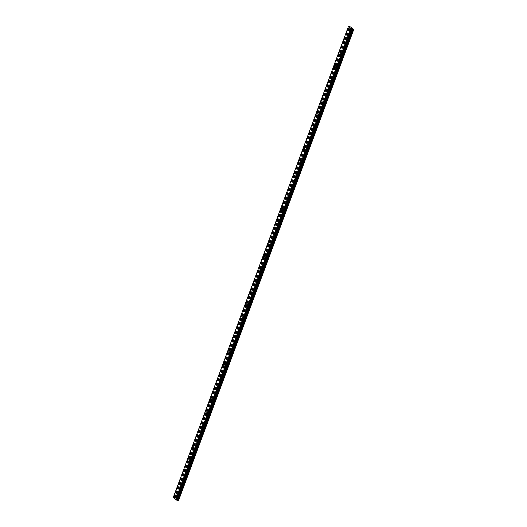 <?xml version="1.0" encoding="UTF-8"?>
<svg xmlns="http://www.w3.org/2000/svg" width="527" height="527" viewBox="0 0 527 527"><rect width="100%" height="100%" fill="white"/><g stroke="black" fill="none" stroke-linecap="round" stroke-linejoin="round"><path stroke-width="0.4" stroke-dasharray="2.63 1.98" d="M351.99 31.963L351.99 32.569L351.99 31.963M350.112 31.416L350.112 32.022L350.112 31.416M349.447 30.48L348.993 32.028M347.556 43.893L347.556 44.499L347.556 43.893M345.679 43.339L345.672 43.945L345.679 43.339M345.014 42.404L344.559 43.952M343.123 55.816L343.117 56.422L343.123 55.816M341.246 55.263L341.239 55.869L341.246 55.263M340.58 54.327L340.126 55.882M338.69 67.739L338.683 68.345L338.69 67.739M336.806 67.192L336.806 67.792L336.806 67.192M336.14 66.25L335.686 67.805M334.25 79.663L334.25 80.269L334.25 79.663M332.372 79.116L332.372 79.722L332.372 79.116M331.707 78.174L331.252 79.729M329.816 91.593L329.816 92.192L329.816 91.593M327.939 91.039L327.939 91.645L327.939 91.039M327.274 90.104L326.819 91.652M325.383 103.516L325.383 104.122L325.383 103.516M323.506 102.963L323.499 103.569L323.506 102.963M322.84 102.027L322.386 103.582M320.95 115.439L320.943 116.045L320.95 115.439M319.066 114.893L319.066 115.492L319.066 114.893M318.407 113.951L317.946 115.505M316.51 127.363L316.51 127.969L316.51 127.363M314.632 126.816L314.632 127.422L314.632 126.816M313.973 125.881L313.519 127.429M312.076 139.293L312.076 139.892L312.076 139.293M310.199 138.739L310.199 139.345L310.199 138.739M309.533 137.804L309.079 139.352M307.643 151.216L307.643 151.822L307.643 151.216M305.765 150.663L305.759 151.269L305.765 150.663M305.1 149.727L304.646 151.282M303.209 163.139L303.203 163.745L303.209 163.139M301.332 162.593L301.325 163.192L301.332 162.593M300.667 161.651L300.212 163.205M298.776 175.063L298.769 175.669L298.776 175.063M296.892 174.516L296.892 175.122L296.892 174.516M296.233 173.581L295.772 175.129M294.336 186.993L294.336 187.592L294.336 186.993M292.459 186.439L292.459 187.045L292.459 186.439M291.793 185.504L291.339 187.052M289.903 198.916L289.903 199.522L289.903 198.916M288.025 198.363L288.025 198.969L288.025 198.363M287.36 197.427L286.905 198.982M285.469 210.84L285.469 211.446L285.469 210.84M283.592 210.293L283.585 210.892L283.592 210.293M282.927 209.351L282.472 210.905M281.036 222.763L281.029 223.369L281.036 222.763M279.152 222.216L279.152 222.822L279.152 222.216M278.493 221.281L278.032 222.829M276.596 234.693L276.596 235.292L276.596 234.693M274.719 234.14L274.719 234.746L274.719 234.14M274.06 233.204L273.599 234.752M272.163 246.616L272.163 247.222L272.163 246.616M270.285 246.063L270.285 246.669L270.285 246.063M269.62 245.127L269.165 246.682M267.729 258.54L267.729 259.146L267.729 258.54M265.852 257.993L265.845 258.592L265.852 257.993M265.186 257.051L264.732 258.605M263.296 270.463L263.289 271.069L263.296 270.463M261.412 269.916L261.412 270.522L261.412 269.916M260.753 268.974L260.298 270.529M258.856 282.393L258.856 282.992L258.856 282.393M256.978 281.84L256.978 282.446L256.978 281.84M256.32 280.904L255.865 282.459M254.422 294.316L254.422 294.922L254.422 294.316M252.545 293.763L252.545 294.369L252.545 293.763M251.88 292.828L251.425 294.382M249.989 306.24L249.989 306.846L249.989 306.24M248.112 305.693L248.112 306.292L248.112 305.693M247.446 304.751L246.992 306.306M245.556 318.163L245.556 318.769L245.556 318.163M243.678 317.616L243.672 318.222L243.678 317.616M243.013 316.674L242.558 318.229M241.122 330.093L241.116 330.692L241.122 330.093M239.238 329.54L239.238 330.146L239.238 329.54M238.579 328.604L238.118 330.152M236.682 342.016L236.682 342.622L236.682 342.016M234.805 341.463L234.805 342.069L234.805 341.463M234.146 340.528L233.685 342.082M232.249 353.94L232.249 354.546L232.249 353.94M230.371 353.393L230.371 353.992L230.371 353.393M229.706 352.451L229.252 354.006M227.816 365.863L227.816 366.469L227.816 365.863M225.938 365.316L225.931 365.922L225.938 365.316M225.273 364.374L224.818 365.929M223.382 377.793L223.376 378.393L223.382 377.793M221.498 377.24L221.498 377.846L221.498 377.24M220.839 376.304L220.385 377.852M218.942 389.716L218.942 390.323L218.942 389.716M217.065 389.163L217.065 389.769L217.065 389.163M216.406 388.228L215.945 389.782M214.509 401.64L214.509 402.246L214.509 401.64M212.631 401.087L212.631 401.693L212.631 401.087M211.966 400.151L211.511 401.706M210.075 413.563L210.075 414.169L210.075 413.563M208.198 413.016L208.191 413.623L208.198 413.016M207.533 412.074L207.078 413.629M205.642 425.493L205.635 426.093L205.642 425.493M203.765 424.94L203.758 425.546L203.765 424.94M203.099 424.004L202.645 425.552M201.209 437.417L201.202 438.023L201.209 437.417M199.325 436.863L199.325 437.469L199.325 436.863M198.659 435.928L198.205 437.482M196.769 449.34L196.769 449.946L196.769 449.34M194.891 448.787L194.891 449.393L194.891 448.787M194.226 447.851L193.771 449.406M192.335 461.263L192.335 461.869L192.335 461.263M190.458 460.717L190.458 461.323L190.458 460.717M189.792 459.775L189.338 461.329M187.902 473.187L187.902 473.793L187.902 473.187M186.024 472.64L186.018 473.246L186.024 472.64M185.359 471.705L184.905 473.253M183.468 485.117L183.462 485.723L183.468 485.117M181.584 484.563L181.584 485.169L181.584 484.563M180.926 483.628L180.465 485.183M179.028 497.04L179.028 497.646L179.028 497.04M177.151 496.487L177.151 497.093L177.151 496.487M176.492 495.551L176.038 497.106M350.554 30.48L350.554 31.086L350.554 30.48M348.676 29.927L348.676 30.533L348.676 29.927M348.018 28.992L347.556 30.546M346.12 42.404L346.12 43.01L346.12 42.404M344.243 41.85L344.243 42.456L344.243 41.85M343.578 40.915L343.123 42.47M341.687 54.327L341.687 54.933L341.687 54.327M339.81 53.78L339.803 54.386L339.81 53.78M339.144 52.838L338.69 54.393M337.254 66.25L337.247 66.857L337.254 66.25M335.376 65.704L335.37 66.31L335.376 65.704M334.711 64.768L334.256 66.316M332.82 78.18L332.814 78.786L332.82 78.18M330.936 77.627L330.936 78.233L330.936 77.627M330.277 76.692L329.816 78.246M328.38 90.104L328.38 90.71L328.38 90.104M326.503 89.55L326.503 90.157L326.503 89.55M325.844 88.615L325.383 90.17M323.947 102.027L323.947 102.633L323.947 102.027M322.069 101.48L322.069 102.086L322.069 101.48M321.404 100.538L320.95 102.093M319.514 113.951L319.514 114.557L319.514 113.951M317.636 113.404L317.629 114.01L317.636 113.404M316.971 112.468L316.516 114.016M315.08 125.881L315.074 126.487L315.08 125.881M313.196 125.327L313.196 125.933L313.196 125.327M312.537 124.392L312.076 125.946M310.64 137.804L310.64 138.41L310.64 137.804M308.763 137.251L308.763 137.857L308.763 137.251M308.104 136.315L307.643 137.87M306.207 149.727L306.207 150.333L306.207 149.727M304.329 149.181L304.329 149.787L304.329 149.181M303.664 148.239L303.209 149.793M301.773 161.651L301.773 162.257L301.773 161.651M299.896 161.104L299.889 161.71L299.896 161.104M299.231 160.168L298.776 161.717M297.34 173.581L297.333 174.187L297.34 173.581M295.463 173.027L295.456 173.633L295.463 173.027M294.797 172.092L294.343 173.647M292.907 185.504L292.9 186.11L292.907 185.504M291.023 184.951L291.023 185.557L291.023 184.951M290.357 184.015L289.903 185.57M288.467 197.427L288.467 198.033L288.467 197.427M286.589 196.881L286.589 197.487L286.589 196.881M285.924 195.939L285.469 197.493M284.033 209.351L284.033 209.957L284.033 209.351M282.156 208.804L282.156 209.41L282.156 208.804M281.49 207.869L281.036 209.417M279.6 221.281L279.6 221.887L279.6 221.281M277.722 220.727L277.716 221.333L277.722 220.727M277.057 219.792L276.603 221.347M275.166 233.204L275.16 233.81L275.166 233.204M273.282 232.651L273.282 233.257L273.282 232.651M272.624 231.715L272.163 233.27M270.726 245.127L270.726 245.734L270.726 245.127M268.849 244.581L268.849 245.18L268.849 244.581M268.19 243.639L267.736 245.193M266.293 257.051L266.293 257.657L266.293 257.051M264.416 256.504L264.416 257.11L264.416 256.504M263.75 255.569L263.296 257.117M261.86 268.981L261.86 269.587L261.86 268.981M259.982 268.427L259.976 269.033L259.982 268.427M259.317 267.492L258.862 269.04M257.426 280.904L257.42 281.51L257.426 280.904M255.549 280.351L255.542 280.957L255.549 280.351M254.884 279.415L254.429 280.97M252.993 292.828L252.986 293.434L252.993 292.828M251.109 292.281L251.109 292.88L251.109 292.281M250.45 291.339L249.989 292.893M248.553 304.751L248.553 305.357L248.553 304.751M246.676 304.204L246.676 304.81L246.676 304.204M246.01 303.269L245.556 304.817M244.12 316.681L244.12 317.287L244.12 316.681M242.242 316.128L242.242 316.734L242.242 316.128M241.577 315.192L241.122 316.74M239.686 328.604L239.686 329.21L239.686 328.604M237.809 328.051L237.802 328.657L237.809 328.051M237.143 327.115L236.689 328.67M235.253 340.528L235.246 341.134L235.253 340.528M233.369 339.981L233.369 340.58L233.369 339.981M232.71 339.039L232.249 340.594M230.813 352.451L230.813 353.057L230.813 352.451M228.935 351.904L228.935 352.51L228.935 351.904M228.27 350.969L227.816 352.517M226.379 364.381L226.379 364.98L226.379 364.381M224.502 363.828L224.502 364.434L224.502 363.828M223.837 362.892L223.382 364.44M221.946 376.304L221.946 376.91L221.946 376.304M220.069 375.751L220.062 376.357L220.069 375.751M219.403 374.816L218.949 376.37M217.513 388.228L217.506 388.834L217.513 388.228M215.635 387.681L215.629 388.28L215.635 387.681M214.97 386.739L214.515 388.294M213.079 400.151L213.073 400.757L213.079 400.151M211.195 399.604L211.195 400.21L211.195 399.604M210.536 398.669L210.075 400.217M208.639 412.081L208.639 412.681L208.639 412.081M206.762 411.528L206.762 412.134L206.762 411.528M206.097 410.592L205.642 412.14M204.206 424.004L204.206 424.61L204.206 424.004M202.328 423.451L202.328 424.057L202.328 423.451M201.663 422.516L201.209 424.07M199.773 435.928L199.773 436.534L199.773 435.928M197.895 435.381L197.888 435.981L197.895 435.381M197.23 434.439L196.775 435.994M195.339 447.851L195.333 448.457L195.339 447.851M193.455 447.304L193.455 447.91L193.455 447.304M192.796 446.369L192.335 447.917M190.899 459.781L190.899 460.381L190.899 459.781M189.022 459.228L189.022 459.834L189.022 459.228M188.363 458.292L187.902 459.84M186.466 471.705L186.466 472.311L186.466 471.705M184.588 471.151L184.588 471.757L184.588 471.151M183.923 470.216L183.468 471.77M182.032 483.628L182.032 484.234L182.032 483.628M180.155 483.081L180.148 483.681L180.155 483.081M179.49 482.139L179.035 483.694M177.599 495.551L177.592 496.157L177.599 495.551M175.715 495.005L175.715 495.611L175.715 495.005M175.056 494.069L174.602 495.617M175.629 494.912L175.623 495.92L176.077 495.373L176.077 494.366L175.629 494.912M174.7 494.636L174.7 495.65L175.155 494.095L174.7 494.636M180.063 482.982L180.063 483.997L180.517 482.442L180.063 482.982M179.134 482.712L179.134 483.72L179.588 482.172L179.134 482.712M184.496 471.059L184.496 472.067L184.951 470.519L184.496 471.059M183.567 470.789L183.567 471.797L184.022 471.25L184.022 470.242L183.567 470.789M188.936 459.136L188.929 460.143L189.384 459.597L189.384 458.589L188.936 459.136M188.007 458.865L188.001 459.873L188.455 459.327L188.455 458.319L188.007 458.865M193.369 447.212L193.363 448.22L193.817 447.673L193.817 446.665L193.369 447.212M192.441 446.936L192.434 447.95L192.889 447.403L192.889 446.395L192.441 446.936M197.803 435.282L197.796 436.297L198.257 434.742L197.803 435.282M196.874 435.012L196.874 436.02L197.329 434.472L196.874 435.012M202.236 423.359L202.236 424.367L202.691 422.819L202.236 423.359M201.307 423.089L201.307 424.097L201.762 422.542L201.307 423.089M206.67 411.435L206.67 412.443L207.124 410.889L206.67 411.435M205.747 411.165L205.741 412.173L206.195 411.627L206.195 410.619L205.747 411.165M211.11 399.512L211.103 400.52L211.558 399.973L211.558 398.965L211.11 399.512M210.181 399.235L210.174 400.25L210.629 399.703L210.629 398.695L210.181 399.235M215.543 387.582L215.536 388.597L215.991 388.05L215.991 387.042L215.543 387.582M214.614 387.312L214.614 388.32L215.069 386.772L214.614 387.312M219.976 375.659L219.976 376.667L220.431 375.119L219.976 375.659M219.048 375.389L219.048 376.397L219.502 374.842L219.048 375.389M224.41 363.735L224.41 364.743L224.864 363.189L224.41 363.735M223.481 363.465L223.481 364.473L223.935 363.926L223.935 362.919L223.481 363.465M228.85 351.812L228.843 352.82L229.298 352.273L229.298 351.265L228.85 351.812M227.921 351.535L227.914 352.55L228.369 352.003L228.369 350.995L227.921 351.535M233.283 339.882L233.277 340.897L233.731 340.35L233.731 339.342L233.283 339.882M232.354 339.612L232.348 340.62L232.802 340.08L232.802 339.072L232.354 339.612M237.717 327.959L237.717 328.967L238.171 327.419L237.717 327.959M236.788 327.689L236.788 328.696L237.242 327.142L236.788 327.689M242.15 316.035L242.15 317.043L242.604 315.489L242.15 316.035M241.221 315.765L241.221 316.773L241.676 315.218L241.221 315.765M246.583 304.112L246.583 305.12L247.038 304.573L247.038 303.565L246.583 304.112M245.661 303.835L245.654 304.85L246.109 304.303L246.109 303.295L245.661 303.835M251.023 292.182L251.017 293.196L251.471 292.65L251.471 291.642L251.023 292.182M250.094 291.912L250.088 292.92L250.542 292.38L250.542 291.372L250.094 291.912M255.457 280.259L255.45 281.266L255.905 280.726L255.905 279.718L255.457 280.259M254.528 279.989L254.528 280.996L254.982 279.442L254.528 279.989M259.89 268.335L259.89 269.343L260.345 267.788L259.89 268.335M258.961 268.065L258.961 269.073L259.416 267.518L258.961 268.065M264.323 256.412L264.323 257.42L264.778 255.865L264.323 256.412M263.401 256.142L263.395 257.15L263.849 256.603L263.849 255.595L263.401 256.142M268.763 244.488L268.757 245.496L269.211 244.95L269.211 243.942L268.763 244.488M267.835 244.212L267.828 245.22L268.283 244.68L268.283 243.672L267.835 244.212M273.197 232.559L273.19 233.566L273.645 233.026L273.645 232.018L273.197 232.559M272.268 232.288L272.261 233.296L272.716 232.756L272.722 231.742L272.268 232.288M277.63 220.635L277.63 221.643L278.085 220.088L277.63 220.635M276.701 220.365L276.701 221.373L277.156 219.818L276.701 220.365M282.064 208.712L282.064 209.72L282.518 208.165L282.064 208.712M281.135 208.442L281.135 209.45L281.589 207.895L281.135 208.442M286.497 196.788L286.497 197.796L286.952 197.25L286.952 196.242L286.497 196.788M285.575 196.512L285.568 197.52L286.023 196.979L286.023 195.972L285.575 196.512M290.937 184.858L290.93 185.866L291.385 185.326L291.385 184.318L290.937 184.858M290.008 184.588L290.002 185.596L290.456 185.056L290.456 184.042L290.008 184.588M295.37 172.935L295.364 173.943L295.818 173.403L295.818 172.388L295.37 172.935M294.441 172.665L294.441 173.673L294.896 172.118L294.441 172.665M299.804 161.012L299.804 162.02L300.258 160.465L299.804 161.012M298.875 160.742L298.875 161.749L299.329 160.195L298.875 160.742M304.237 149.088L304.237 150.096L304.692 148.542L304.237 149.088M303.315 148.812L303.308 149.82L303.763 149.279L303.763 148.271L303.315 148.812M308.677 137.158L308.67 138.166L309.125 137.626L309.125 136.618L308.677 137.158M307.748 136.888L307.742 137.896L308.196 137.356L308.196 136.341L307.748 136.888M313.11 125.235L313.104 126.243L313.558 125.703L313.558 124.688L313.11 125.235M312.182 124.965L312.175 125.973L312.63 125.426L312.636 124.418L312.182 124.965M317.544 113.312L317.544 114.319L317.998 112.765L317.544 113.312M316.615 113.041L316.615 114.049L317.07 112.495L316.615 113.041M321.977 101.388L321.977 102.396L322.432 100.841L321.977 101.388M321.048 101.112L321.048 102.119L321.503 100.571L321.048 101.112M326.417 89.458L326.411 90.466L326.865 89.926L326.865 88.918L326.417 89.458M325.488 89.188L325.482 90.196L325.936 89.656L325.936 88.641L325.488 89.188M330.851 77.535L330.844 78.543L331.299 78.003L331.299 76.988L330.851 77.535M329.922 77.265L329.915 78.273L330.37 77.726L330.37 76.718L329.922 77.265M335.284 65.611L335.277 66.619L335.739 65.065L335.284 65.611M334.355 65.341L334.355 66.349L334.81 64.795L334.355 65.341M339.717 53.688L339.717 54.696L340.172 53.141L339.717 53.688M338.789 53.411L338.789 54.419L339.243 52.871L338.789 53.411M344.151 41.758L344.151 42.766L344.605 41.218L344.151 41.758M343.229 41.488L343.222 42.496L343.676 41.956L343.676 40.941L343.229 41.488M348.591 29.835L348.584 30.843L349.039 30.302L349.039 29.288L348.591 29.835M347.662 29.565L347.655 30.573L348.11 30.026L348.11 29.018L347.662 29.565M177.065 496.394L177.059 497.402L177.513 496.862L177.513 495.854L177.065 496.394M176.137 496.124L176.13 497.132L176.585 496.592L176.585 495.578L176.137 496.124M181.499 484.471L181.492 485.479L181.947 484.939L181.947 483.924L181.499 484.471M180.57 484.201L180.563 485.209L181.018 484.662L181.024 483.654L180.57 484.201M185.932 472.548L185.932 473.556L186.387 472.001L185.932 472.548M185.003 472.278L185.003 473.286L185.458 471.731L185.003 472.278M190.366 460.624L190.366 461.632L190.82 460.078L190.366 460.624M189.437 460.348L189.437 461.362L189.891 459.807L189.437 460.348M194.806 448.694L194.799 449.709L195.253 449.162L195.253 448.154L194.806 448.694M193.877 448.424L193.87 449.432L194.325 448.892L194.325 447.884L193.877 448.424M199.239 436.771L199.232 437.779L199.687 437.239L199.687 436.231L199.239 436.771M198.31 436.501L198.304 437.509L198.758 436.962L198.758 435.954L198.31 436.501M203.672 424.848L203.666 425.856L204.12 425.309L204.12 424.301L203.672 424.848M202.743 424.578L202.743 425.585L203.198 424.031L202.743 424.578M208.106 412.924L208.106 413.932L208.56 412.377L208.106 412.924M207.177 412.648L207.177 413.662L207.631 412.107L207.177 412.648M212.539 400.994L212.539 402.009L212.994 400.454L212.539 400.994M211.617 400.724L211.61 401.732L212.065 401.192L212.065 400.184L211.617 400.724M216.979 389.071L216.972 390.079L217.427 389.539L217.427 388.531L216.979 389.071M216.05 388.801L216.044 389.809L216.498 389.262L216.498 388.254L216.05 388.801M221.412 377.148L221.406 378.155L221.86 377.609L221.86 376.601L221.412 377.148M220.484 376.877L220.484 377.885L220.938 376.331L220.484 376.877M225.846 365.224L225.846 366.232L226.3 364.677L225.846 365.224M224.917 364.947L224.917 365.962L225.372 364.407L224.917 364.947M230.279 353.294L230.279 354.309L230.734 352.754L230.279 353.294M229.35 353.024L229.35 354.032L229.805 352.484L229.35 353.024M234.719 341.371L234.713 342.379L235.167 341.839L235.167 340.831L234.719 341.371M233.79 341.101L233.784 342.109L234.238 341.562L234.238 340.554L233.79 341.101M239.153 329.447L239.146 330.455L239.601 329.909L239.601 328.901L239.153 329.447M238.224 329.177L238.217 330.185L238.672 329.638L238.672 328.631L238.224 329.177M243.586 317.524L243.579 318.532L244.041 316.977L243.586 317.524M242.657 317.247L242.657 318.262L243.112 316.707L242.657 317.247M248.019 305.594L248.019 306.609L248.474 305.054L248.019 305.594M247.091 305.324L247.091 306.332L247.545 304.784L247.091 305.324M252.453 293.671L252.453 294.679L252.907 293.131L252.453 293.671M251.531 293.401L251.524 294.409L251.978 293.862L251.978 292.854L251.531 293.401M256.893 281.747L256.886 282.755L257.341 282.208L257.341 281.201L256.893 281.747M255.964 281.477L255.957 282.485L256.412 281.938L256.412 280.931L255.964 281.477M261.326 269.824L261.32 270.832L261.774 270.285L261.774 269.277L261.326 269.824M260.397 269.547L260.397 270.562L260.852 269.007L260.397 269.547M265.76 257.894L265.76 258.909L266.214 257.354L265.76 257.894M264.831 257.624L264.831 258.632L265.285 257.084L264.831 257.624M270.193 245.971L270.193 246.979L270.647 245.43L270.193 245.971M269.264 245.701L269.264 246.708L269.719 246.162L269.719 245.154L269.264 245.701M274.633 234.047L274.626 235.055L275.081 234.508L275.081 233.501L274.633 234.047M273.704 233.777L273.697 234.785L274.152 234.238L274.152 233.23L273.704 233.777M279.066 222.124L279.06 223.132L279.514 222.585L279.514 221.577L279.066 222.124M278.137 221.847L278.131 222.862L278.585 222.315L278.585 221.307L278.137 221.847M283.5 210.194L283.493 211.208L283.954 209.654L283.5 210.194M282.571 209.924L282.571 210.932L283.025 209.384L282.571 209.924M287.933 198.271L287.933 199.278L288.388 197.73L287.933 198.271M287.004 198L287.004 199.008L287.459 197.454L287.004 198M292.366 186.347L292.366 187.355L292.821 185.8L292.366 186.347M291.444 186.077L291.438 187.085L291.892 186.538L291.892 185.53L291.444 186.077M296.806 174.424L296.8 175.432L297.254 174.885L297.254 173.877L296.806 174.424M295.878 174.147L295.871 175.162L296.326 174.615L296.326 173.607L295.878 174.147M301.24 162.494L301.233 163.508L301.688 162.962L301.688 161.954L301.24 162.494M300.311 162.224L300.311 163.232L300.765 161.684L300.311 162.224M305.673 150.57L305.673 151.578L306.128 150.03L305.673 150.57M304.744 150.3L304.744 151.308L305.199 149.754L304.744 150.3M310.107 138.647L310.107 139.655L310.561 138.1L310.107 138.647M309.178 138.377L309.178 139.385L309.632 138.838L309.632 137.83L309.178 138.377M314.547 126.724L314.54 127.732L314.994 127.185L314.994 126.177L314.547 126.724M313.618 126.447L313.611 127.462L314.066 126.915L314.066 125.907L313.618 126.447M318.98 114.794L318.973 115.808L319.428 115.261L319.428 114.254L318.98 114.794M318.051 114.524L318.044 115.532L318.499 114.991L318.499 113.984L318.051 114.524M323.413 102.87L323.413 103.878L323.868 102.33L323.413 102.87M322.484 102.6L322.484 103.608L322.939 102.054L322.484 102.6M327.847 90.947L327.847 91.955L328.301 90.4L327.847 90.947M326.918 90.677L326.918 91.685L327.372 90.13L326.918 90.677M332.28 79.024L332.28 80.032L332.735 79.485L332.735 78.477L332.28 79.024M331.358 78.747L331.351 79.761L331.806 79.215L331.806 78.207L331.358 78.747M336.72 67.094L336.713 68.108L337.168 67.561L337.168 66.554L336.72 67.094M335.791 66.824L335.785 67.831L336.239 67.291L336.239 66.283L335.791 66.824M341.153 55.17L341.147 56.178L341.601 55.638L341.601 54.63L341.153 55.17M340.225 54.9L340.225 55.908L340.679 54.353L340.225 54.9M345.587 43.247L345.587 44.255L346.041 42.7L345.587 43.247M344.658 42.977L344.658 43.985L345.113 42.43L344.658 42.977M350.02 31.324L350.02 32.331L350.475 30.777L350.02 31.324M349.098 31.047L349.091 32.061L349.546 31.515L349.546 30.507L349.098 31.047M176.143 499.043L175.471 498.773L176.143 499.043M178.521 500.643L176.156 498.193L175.023 497.903L350.198 26.864M176.558 500.07L351.713 29.044M175.023 497.903L173.297 497.389M173.633 497.409L348.802 26.39M350.811 27.905L351.483 28.175M351.265 27.951L350.771 27.806M177.579 499.734L352.754 28.695M176.914 499.049L352.095 28.01M177.704 499.794L352.879 28.754M173.409 497.396L348.584 26.357M173.666 497.409L348.848 26.37M174.062 497.534L349.243 26.502M174.397 497.692L349.572 26.66M174.575 497.778L349.75 26.739M174.911 497.89L350.086 26.851M175.451 497.929L350.626 26.897M175.853 498.048L351.028 27.009M176.156 498.193L351.331 27.154M176.98 499.043L352.135 28.056M173.363 497.389L348.545 26.35M173.989 497.501L349.17 26.469M174.49 497.732L349.664 26.699M174.727 497.831L349.908 26.798M175.267 497.896L350.448 26.857M351.99 32.569L350.112 32.022M347.556 44.499L345.672 43.945M343.117 56.422L341.239 55.869M338.683 68.345L336.806 67.792M334.25 80.269L332.372 79.722M329.816 92.192L327.939 91.645M325.383 104.122L323.499 103.569M320.943 116.045L319.066 115.492M316.51 127.969L314.632 127.422M312.076 139.892L310.199 139.345M307.643 151.822L305.759 151.269M303.203 163.745L301.325 163.192M298.769 175.669L296.892 175.122M294.336 187.592L292.459 187.045M289.903 199.522L288.025 198.969M285.469 211.446L283.585 210.892M281.029 223.369L279.152 222.822M276.596 235.292L274.719 234.746M272.163 247.222L270.285 246.669M267.729 259.146L265.845 258.592M263.289 271.069L261.412 270.522M258.856 282.992L256.978 282.446M254.422 294.922L252.545 294.369M249.989 306.846L248.112 306.292M245.556 318.769L243.672 318.222M241.116 330.692L239.238 330.146M236.682 342.622L234.805 342.069M232.249 354.546L230.371 353.992M227.816 366.469L225.931 365.922M223.376 378.393L221.498 377.846M218.942 390.323L217.065 389.769M214.509 402.246L212.631 401.693M210.075 414.169L208.191 413.623M205.635 426.093L203.758 425.546M201.202 438.023L199.325 437.469M196.769 449.946L194.891 449.393M192.335 461.869L190.458 461.323M187.902 473.793L186.018 473.246M183.462 485.723L181.584 485.169M179.028 497.646L177.151 497.093M350.554 31.086L348.676 30.533M346.12 43.01L344.243 42.456M341.687 54.933L339.803 54.386M337.247 66.857L335.37 66.31M332.814 78.786L330.936 78.233M328.38 90.71L326.503 90.157M323.947 102.633L322.069 102.086M319.514 114.557L317.629 114.01M315.074 126.487L313.196 125.933M310.64 138.41L308.763 137.857M306.207 150.333L304.329 149.787M301.773 162.257L299.889 161.71M297.333 174.187L295.456 173.633M292.9 186.11L291.023 185.557M288.467 198.033L286.589 197.487M284.033 209.957L282.156 209.41M279.6 221.887L277.716 221.333M275.16 233.81L273.282 233.257M270.726 245.734L268.849 245.18M266.293 257.657L264.416 257.11M261.86 269.587L259.976 269.033M257.42 281.51L255.542 280.957M252.986 293.434L251.109 292.88M248.553 305.357L246.676 304.81M244.12 317.287L242.242 316.734M239.686 329.21L237.802 328.657M235.246 341.134L233.369 340.58M230.813 353.057L228.935 352.51M226.379 364.98L224.502 364.434M221.946 376.91L220.062 376.357M217.506 388.834L215.629 388.28M213.073 400.757L211.195 400.21M208.639 412.681L206.762 412.134M204.206 424.61L202.328 424.057M199.773 436.534L197.888 435.981M195.333 448.457L193.455 447.91M190.899 460.381L189.022 459.834M186.466 472.311L184.588 471.757M182.032 484.234L180.148 483.681M177.592 496.157L175.715 495.611M175.623 495.92L174.7 495.65M180.063 483.997L179.134 483.72M184.496 472.067L183.567 471.797M188.929 460.143L188.001 459.873M193.363 448.22L192.434 447.95M197.796 436.297L196.874 436.02M202.236 424.367L201.307 424.097M206.67 412.443L205.741 412.173M211.103 400.52L210.174 400.25M215.536 388.597L214.614 388.32M219.976 376.667L219.048 376.397M224.41 364.743L223.481 364.473M228.843 352.82L227.914 352.55M233.277 340.897L232.348 340.62M237.717 328.967L236.788 328.696M242.15 317.043L241.221 316.773M246.583 305.12L245.654 304.85M251.017 293.196L250.088 292.92M255.45 281.266L254.528 280.996M259.89 269.343L258.961 269.073M264.323 257.42L263.395 257.15M268.757 245.496L267.828 245.22M273.19 233.566L272.261 233.296M277.63 221.643L276.701 221.373M282.064 209.72L281.135 209.45M286.497 197.796L285.568 197.52M290.93 185.866L290.002 185.596M295.364 173.943L294.441 173.673M299.804 162.02L298.875 161.749M304.237 150.096L303.308 149.82M308.67 138.166L307.742 137.896M313.104 126.243L312.175 125.973M317.544 114.319L316.615 114.049M321.977 102.396L321.048 102.119M326.411 90.466L325.482 90.196M330.844 78.543L329.915 78.273M335.277 66.619L334.355 66.349M339.717 54.696L338.789 54.419M344.151 42.766L343.222 42.496M348.584 30.843L347.655 30.573M177.059 497.402L176.13 497.132M181.492 485.479L180.563 485.209M185.932 473.556L185.003 473.286M190.366 461.632L189.437 461.362M194.799 449.709L193.87 449.432M199.232 437.779L198.304 437.509M203.666 425.856L202.743 425.585M208.106 413.932L207.177 413.662M212.539 402.009L211.61 401.732M216.972 390.079L216.044 389.809M221.406 378.155L220.484 377.885M225.846 366.232L224.917 365.962M230.279 354.309L229.35 354.032M234.713 342.379L233.784 342.109M239.146 330.455L238.217 330.185M243.579 318.532L242.657 318.262M248.019 306.609L247.091 306.332M252.453 294.679L251.524 294.409M256.886 282.755L255.957 282.485M261.32 270.832L260.397 270.562M265.76 258.909L264.831 258.632M270.193 246.979L269.264 246.708M274.626 235.055L273.697 234.785M279.06 223.132L278.131 222.862M283.493 211.208L282.571 210.932M287.933 199.278L287.004 199.008M292.366 187.355L291.438 187.085M296.8 175.432L295.871 175.162M301.233 163.508L300.311 163.232M305.673 151.578L304.744 151.308M310.107 139.655L309.178 139.385M314.54 127.732L313.611 127.462M318.973 115.808L318.044 115.532M323.413 103.878L322.484 103.608M327.847 91.955L326.918 91.685M332.28 80.032L331.351 79.761M336.713 68.108L335.785 67.831M341.147 56.178L340.225 55.908M345.587 44.255L344.658 43.985M350.02 32.331L349.091 32.061M350.475 30.777L349.546 30.507M346.041 42.7L345.113 42.43M341.601 54.63L340.679 54.353M337.168 66.554L336.239 66.283M332.735 78.477L331.806 78.207M328.301 90.4L327.372 90.13M323.868 102.33L322.939 102.054M319.428 114.254L318.499 113.984M314.994 126.177L314.066 125.907M310.561 138.1L309.632 137.83M306.128 150.03L305.199 149.754M301.688 161.954L300.765 161.684M297.254 173.877L296.326 173.607M292.821 185.8L291.892 185.53M288.388 197.73L287.459 197.454M283.954 209.654L283.025 209.384M279.514 221.577L278.585 221.307M275.081 233.501L274.152 233.23M270.647 245.43L269.719 245.154M266.214 257.354L265.285 257.084M261.774 269.277L260.852 269.007M257.341 281.201L256.412 280.931M252.907 293.131L251.978 292.854M248.474 305.054L247.545 304.784M244.041 316.977L243.112 316.707M239.601 328.901L238.672 328.631M235.167 340.831L234.238 340.554M230.734 352.754L229.805 352.484M226.3 364.677L225.372 364.407M221.86 376.601L220.938 376.331M217.427 388.531L216.498 388.254M212.994 400.454L212.065 400.184M208.56 412.377L207.631 412.107M204.12 424.301L203.198 424.031M199.687 436.231L198.758 435.954M195.253 448.154L194.325 447.884M190.82 460.078L189.891 459.807M186.387 472.001L185.458 471.731M181.947 483.924L181.024 483.654M177.513 495.854L176.585 495.578M349.039 29.288L348.11 29.018M344.605 41.218L343.676 40.941M340.172 53.141L339.243 52.871M335.739 65.065L334.81 64.795M331.299 76.988L330.37 76.718M326.865 88.918L325.936 88.641M322.432 100.841L321.503 100.571M317.998 112.765L317.07 112.495M313.558 124.688L312.636 124.418M309.125 136.618L308.196 136.341M304.692 148.542L303.763 148.271M300.258 160.465L299.329 160.195M295.818 172.388L294.896 172.118M291.385 184.318L290.456 184.042M286.952 196.242L286.023 195.972M282.518 208.165L281.589 207.895M278.085 220.088L277.156 219.818M273.645 232.018L272.722 231.742M269.211 243.942L268.283 243.672M264.778 255.865L263.849 255.595M260.345 267.788L259.416 267.518M255.905 279.718L254.982 279.442M251.471 291.642L250.542 291.372M247.038 303.565L246.109 303.295M242.604 315.489L241.676 315.218M238.171 327.419L237.242 327.142M233.731 339.342L232.802 339.072M229.298 351.265L228.369 350.995M224.864 363.189L223.935 362.919M220.431 375.119L219.502 374.842M215.991 387.042L215.069 386.772M211.558 398.965L210.629 398.695M207.124 410.889L206.195 410.619M202.691 422.819L201.762 422.542M198.257 434.742L197.329 434.472M193.817 446.665L192.889 446.395M189.384 458.589L188.455 458.319M184.951 470.519L184.022 470.242M180.517 482.442L179.588 482.172M176.077 494.366L175.155 494.095M177.869 495.228L175.992 494.675M182.302 483.305L180.425 482.752M186.736 471.375L184.858 470.828M191.176 459.452L189.292 458.898M195.609 447.528L193.732 446.975M200.043 435.605L198.165 435.052M204.476 423.675L202.599 423.128M208.909 411.752L207.032 411.198M213.349 399.828L211.465 399.275M217.783 387.905L215.905 387.352M222.216 375.975L220.339 375.428M226.65 364.052L224.772 363.505M231.089 352.128L229.205 351.575M235.523 340.205L233.645 339.651M239.956 328.275L238.079 327.728M244.39 316.352L242.512 315.805M248.823 304.428L246.946 303.875M253.263 292.505L251.379 291.951M257.696 280.575L255.819 280.028M262.13 268.651L260.252 268.105M266.563 256.728L264.686 256.175M271.003 244.805L269.119 244.251M275.437 232.875L273.559 232.328M279.87 220.951L277.992 220.405M284.303 209.028L282.426 208.475M288.737 197.105L286.859 196.551M293.177 185.175L291.293 184.628M297.61 173.251L295.733 172.704M302.043 161.328L300.166 160.775M306.477 149.404L304.599 148.851M310.917 137.475L309.033 136.928M315.35 125.551L313.473 125.004M319.784 113.628L317.906 113.074M324.217 101.704L322.34 101.151M328.65 89.774L326.773 89.228M333.09 77.851L331.206 77.304M337.524 65.928L335.646 65.374M341.957 54.004L340.08 53.451M346.391 42.074L344.513 41.528M350.83 30.151L348.946 29.604M179.305 496.711L177.421 496.164M183.739 484.787L181.861 484.241M188.172 472.864L186.294 472.311M192.605 460.941L190.728 460.387M197.039 449.011L195.161 448.464M201.479 437.087L199.595 436.54M205.912 425.164L204.035 424.61M210.345 413.24L208.468 412.687M214.779 401.31L212.901 400.764M219.219 389.387L217.335 388.84M223.652 377.464L221.775 376.91M228.086 365.54L226.208 364.987M232.519 353.61L230.642 353.064M236.952 341.687L235.075 341.14M241.392 329.764L239.508 329.21M245.826 317.84L243.948 317.287M250.259 305.91L248.382 305.364M254.693 293.987L252.815 293.44M259.132 282.064L257.248 281.51M263.566 270.14L261.688 269.587M267.999 258.21L266.122 257.663M272.433 246.287L270.555 245.74M276.873 234.363L274.989 233.81M281.306 222.44L279.429 221.887M285.739 210.517L283.862 209.963M290.173 198.587L288.295 198.04M294.606 186.663L292.729 186.11M299.046 174.74L297.162 174.187M303.48 162.817L301.602 162.263M307.913 150.887L306.035 150.34M312.346 138.963L310.469 138.41M316.786 127.04L314.902 126.487M321.22 115.117L319.342 114.563M325.653 103.187L323.776 102.64M330.086 91.263L328.209 90.716M334.52 79.34L332.642 78.786M338.96 67.416L337.076 66.863M343.393 55.487L341.516 54.94M347.827 43.563L345.949 43.016M352.26 31.64L350.383 31.086"/><path stroke-width="0.79" d="M348.993 32.028L349.447 30.474M344.559 43.958L345.014 42.404M340.126 55.882L340.58 54.327M335.686 67.805L336.147 66.25M331.252 79.729L331.707 78.18M326.819 91.658L327.274 90.104M322.386 103.582L322.84 102.027M317.952 115.505L318.4 113.951M313.512 127.429L313.967 125.874M309.079 139.352L309.533 137.804M304.646 151.282L305.1 149.727M300.212 163.205L300.667 161.651M295.772 175.129L296.227 173.574M291.339 187.052L291.793 185.504M286.905 198.982L287.36 197.427M282.472 210.905L282.927 209.351M278.039 222.829L278.487 221.274M273.599 234.752L274.053 233.204M269.165 246.682L269.62 245.127M264.732 258.605L265.186 257.051M260.298 270.529L260.753 268.974M255.858 282.452L256.313 280.904M251.425 294.382L251.88 292.828M246.992 306.306L247.446 304.751M242.558 318.229L243.013 316.674M238.125 330.152L238.573 328.604M233.685 342.082L234.14 340.528M229.252 354.006L229.706 352.451M224.818 365.929L225.273 364.374M220.385 377.852L220.839 376.304M215.945 389.782L216.399 388.228M211.511 401.706L211.966 400.151M207.078 413.629L207.533 412.074M202.645 425.552L203.099 424.004M198.205 437.482L198.666 435.928M193.771 449.406L194.226 447.851M189.338 461.329L189.792 459.775M184.905 473.253L185.359 471.705M180.471 485.183L180.926 483.628M176.031 497.106L176.486 495.551M347.556 30.546L348.011 28.992M343.123 42.47L343.578 40.915M338.69 54.393L339.144 52.838M334.256 66.316L334.711 64.768M329.823 78.246L330.271 76.692M325.383 90.17L325.838 88.615M320.95 102.093L321.404 100.538M316.516 114.016L316.971 112.468M312.083 125.946L312.537 124.392M307.643 137.87L308.097 136.315M303.209 149.793L303.664 148.239M298.776 161.717L299.231 160.168M294.343 173.647L294.797 172.092M289.903 185.57L290.364 184.015M285.469 197.493L285.924 195.939M281.036 209.417L281.49 207.869M276.603 221.347L277.057 219.792M272.169 233.27L272.624 231.715M267.729 245.193L268.184 243.639M263.296 257.117L263.75 255.562M258.862 269.047L259.317 267.492M254.429 280.97L254.884 279.415M249.989 292.893L250.444 291.339M245.556 304.817L246.01 303.262M241.122 316.747L241.577 315.192M236.689 328.67L237.143 327.115M232.255 340.594L232.703 339.039M227.816 352.517L228.27 350.969M223.382 364.447L223.837 362.892M218.949 376.37L219.403 374.816M214.515 388.294L214.97 386.739M210.075 400.217L210.53 398.662M205.642 412.14L206.097 410.592M201.209 424.07L201.663 422.516M196.775 435.994L197.23 434.439M192.342 447.917L192.79 446.362M187.902 459.84L188.356 458.292M183.468 471.77L183.923 470.216M179.035 483.694L179.49 482.139M174.602 495.617L175.056 494.062M176.558 500.07L178.521 500.643L353.703 29.604L350.745 28.708L348.479 26.35L351.331 27.154L353.703 29.604M348.479 26.35L173.297 497.389L175.57 499.741L176.545 500.11L351.72 29.071L176.545 500.11M351.483 28.175L350.811 27.905M351.265 27.951L350.771 27.806M178.363 500.65L353.538 29.611M177.961 500.531L353.136 29.492M177.276 500.235L352.451 29.196M177.112 500.169L352.293 29.13M176.815 500.097L351.99 29.057M176.71 500.097L351.884 29.057M176.176 500.011L351.357 28.972M176.117 499.985L351.292 28.945M175.748 499.82L350.923 28.781M175.57 499.741L350.745 28.708M177.731 500.446L352.906 29.407M176.934 500.116L352.108 29.077M176.769 500.097L351.95 29.057M176.499 500.103L351.68 29.071M175.695 499.8L350.87 28.761"/></g></svg>
